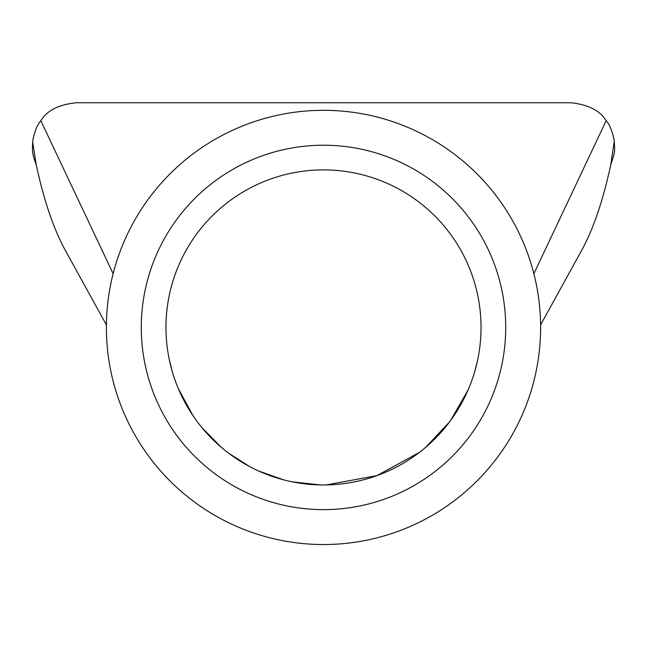 <?xml version="1.0" encoding="UTF-8"?>
<svg xmlns="http://www.w3.org/2000/svg" width="647" height="647" viewBox="0 0 647 647"><rect width="100%" height="100%" fill="white"/><g stroke="black" fill="none" stroke-linecap="round" stroke-linejoin="round"><path stroke-width="0.97" d="M141.289 327.431A182.211 182.211 0 0 1 323.5 145.219A182.211 182.211 0 0 1 505.711 327.431A182.211 182.211 0 0 1 323.5 509.634A182.211 182.211 0 0 1 141.289 327.431M481.036 327.431A157.536 157.536 0 0 0 323.5 169.886A157.536 157.536 0 0 0 165.964 327.431A157.536 157.536 0 0 0 323.5 484.967A157.536 157.536 0 0 0 481.036 327.431M238.654 127.58A217.117 217.117 0 0 0 123.65 412.276A217.117 217.117 0 0 0 408.346 527.273A217.117 217.117 0 0 0 523.35 242.585A217.117 217.117 0 0 0 238.654 127.58M32.479 146.618L32.69 142.138L36.192 164.581C32.213 153.865 32.415 151.544 32.479 146.618M614.31 142.138C614.731 151.633 615.483 150.897 610.808 164.581L614.294 141.022C612.353 131.244 609.644 124.475 606.166 120.706C599.995 110.54 588.204 104.563 570.775 102.76L76.225 102.76C58.748 104.588 46.948 110.564 40.834 120.706C37.34 124.491 34.639 131.268 32.706 141.022L32.69 142.138M36.192 164.581C43.778 199.996 53.402 228.415 65.048 249.847L106.399 324.94M169.077 358.608L172.304 371.677M178.273 388.491L192.943 415.592M202.155 427.902L221.444 447.441M228.464 453.078L249.637 466.576M258.76 471.056L283.329 479.759M292.501 481.886L320.548 484.943M326.137 484.943L376.861 475.65L419.426 452.39M425.669 447.352L449.633 421.812M450.563 420.566L468.072 390.028M474.793 371.354L477.559 360.379M106.399 324.891L104.733 321.866M610.808 164.581C603.174 200.141 593.55 228.561 581.952 249.847L540.601 324.891M113.136 273.713L40.834 120.706M533.864 273.713L606.166 120.706M542.267 321.866L540.601 324.94"/></g></svg>
